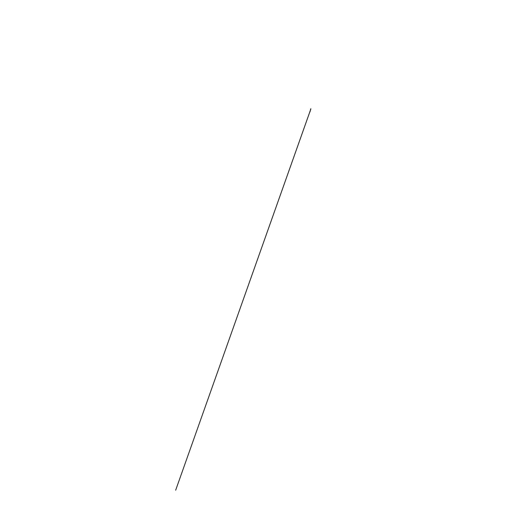 <?xml version="1.0" encoding="UTF-8"?>
<svg xmlns="http://www.w3.org/2000/svg" width="516" height="516" viewBox="0 0 516 516"><rect width="100%" height="100%" fill="white"/><g stroke="black" fill="none" stroke-linecap="round" stroke-linejoin="round"><path stroke-width="0.77" d="M310.929 108.876L310.574 109.308M309.923 112.03L310.658 109.515L309.852 112.011M310.703 109.424L175.666 490.2L310.89 108.863M310.697 108.811L310.587 109.205"/></g></svg>
